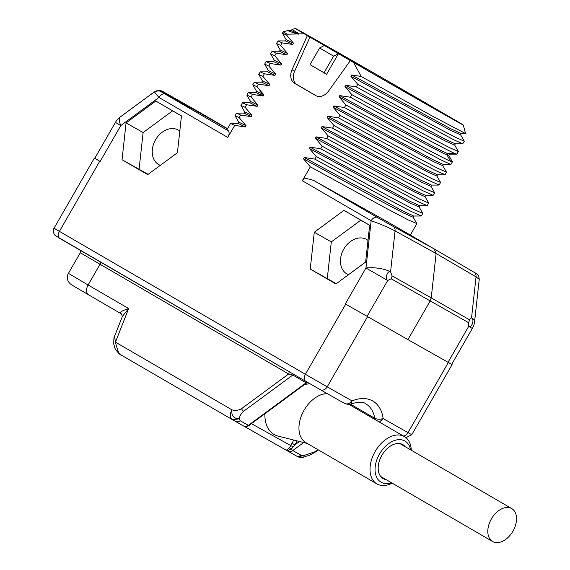 <?xml version="1.0" encoding="UTF-8"?>
<svg xmlns="http://www.w3.org/2000/svg" width="570" height="570" viewBox="0 0 570 570"><rect width="100%" height="100%" fill="white"/><g stroke="black" fill="none" stroke-linecap="round" stroke-linejoin="round"><path stroke-width="0.85" d="M416.834 223.568L408.063 219.842L384.23 207.288L310.337 166.818L302.328 180.754C303.297 178.068 307.223 178.04 314.106 180.669L388.305 222.279L434.212 248.947L436.1 253.486L476.05 276.849L479.235 279.371L474.611 321.494A17.841 5.721 -173.7 0 0 471.554 317.754L469.438 319.734L431.226 297.889L436.1 253.486L395.06 230.936C388.533 227.444 380.56 224.053 371.155 220.747L365.961 268.007L345.306 303.931L407.935 339.606L345.719 304.173L305.399 374.283L59.408 231.363L99.736 161.253L94.777 158.317L115.432 122.393L120.797 125.564L100.142 161.488L99.736 161.253M310.337 166.818L303.454 158.766L304.195 157.477L314.783 159.087L387.251 198.787L411.284 211.484L421.301 215.966L422.783 213.387L413.991 209.532L390.158 196.978L316.264 156.508L314.783 159.087M316.264 156.508L309.382 148.457L310.123 147.167L320.711 148.777L417.219 201.174L427.108 205.692L428.711 203.077L419.919 199.215L396.093 186.668L322.192 146.198L320.711 148.777M322.192 146.198L315.31 138.139L316.051 136.85L326.646 138.46L399.114 178.168L423.147 190.864L433.164 195.339L434.646 192.76L425.847 188.905L402.021 176.358L328.128 135.881L326.646 138.46M328.128 135.881L321.238 127.83L321.979 126.54L332.574 128.15L405.042 167.858L429.075 180.555L439.092 185.029L440.574 182.45L431.782 178.595L407.949 166.048L334.056 125.571L332.574 128.15M334.056 125.571L327.173 117.52L327.914 116.23L338.502 117.84L410.97 157.541L435.003 170.245L445.02 174.719L446.502 172.14L437.71 168.285L413.877 155.731L339.984 115.261L338.502 117.84M339.984 115.261L333.101 107.21L333.842 105.92L344.43 107.53L440.931 159.928L450.827 164.452L452.43 161.83L450.642 161.324C442.405 158.025 393.272 131.121 345.912 104.951L344.43 107.53M345.912 104.951L339.029 96.893L339.77 95.61L350.358 97.213C397.718 123.391 446.851 150.288 455.088 153.587L456.876 154.092L458.358 151.52L449.566 147.659L425.74 135.111L351.84 94.641L350.358 97.213M351.84 94.641L344.957 86.583L345.698 85.293L356.293 86.904L452.794 139.308L462.683 143.825L464.293 141.203L455.494 137.349L431.668 124.802L357.775 84.324L356.293 86.904M357.775 84.324L350.885 76.273L351.626 74.983L361.195 76.465L432.822 116.351L465.512 133.523L463.303 125.029A96.822 0.506 29.9 0 0 454.575 119.757L405.163 91.043A96.822 0.506 29.9 0 0 295.431 28.5A96.822 0.506 29.9 0 0 304.152 33.78L307.358 35.639L292.011 69.796A11.934 9.063 -60.5 0 0 294.605 83.306L315.637 95.525A11.934 9.063 -60.5 0 0 315.78 95.603A11.934 9.063 -60.5 0 0 328.577 91.043L350.358 60.627L353.564 62.486L361.195 76.465M304.152 33.78L287.137 34.214L286.603 35.141L293.486 43.199L292.745 44.481L282.157 42.878L280.675 45.45L287.558 53.509L286.817 54.798L276.229 53.188L274.747 55.767L281.63 63.819L280.889 65.108L270.294 63.498L268.812 66.077L275.702 74.129L274.961 75.418L264.366 73.808L262.884 76.387L269.774 84.438L269.033 85.728L258.438 84.118L256.956 86.697L263.839 94.755L263.098 96.045L252.51 94.435L251.028 97.007L257.911 105.065L257.17 106.355L246.582 104.745L245.1 107.324L251.983 115.375L251.242 116.665L240.654 115.054L239.165 117.634L246.055 125.685L245.314 126.975L234.719 125.364L227.779 137.441C229.19 134.976 229.461 132.831 228.606 130.993L226.917 129.753L230.586 123.412L238.025 123.405L245.314 126.975M122.037 159.721L147.701 174.634L177.42 152.739L181.46 115.924L155.795 101.011L126.077 122.906L122.037 159.721L148.114 174.335M310.23 269.061L335.901 283.981L365.619 262.079L369.659 225.271L343.988 210.351L314.277 232.254L310.23 269.061L336.307 283.682M367.03 316.414L387.693 280.49L365.961 268.007A17.841 5.721 6.3 0 1 390.571 271.84C387.465 270.137 384.707 278.673 387.693 280.49L391.106 278.751A5.949 4.482 119.4 0 0 392.067 275.873L390.571 271.84L395.06 230.936A5.949 4.496 118.8 0 0 393.165 226.39L434.205 248.947L474.155 272.31A5.949 4.539 120.3 0 1 476.05 276.849L471.554 317.754C474.717 319.606 471.853 328.078 468.675 326.403L468.483 322.62A5.949 4.546 -60.2 0 0 469.438 319.734M448.02 362.328L468.675 326.403L472.345 328.441L451.682 364.365L407.935 339.606L430.264 300.775L431.226 297.889L392.067 275.873M413.136 217.248L403.781 213.152L378.651 199.906L303.454 158.766M421.18 216.009L413.742 216.023L403.247 211.214L304.195 157.477M419.028 206.825L422.783 213.387M419.798 205.663L419.057 206.953L409.709 202.842L309.382 148.457M427.108 205.692L419.67 205.706L409.174 200.904L310.123 147.167M424.956 196.508L428.711 203.077M424.992 196.629L415.637 192.525L390.507 179.286L315.31 138.139M433.036 195.382L425.598 195.396L415.103 190.594L316.051 136.85M430.892 186.198L434.646 192.76M431.654 185.043L430.913 186.333L421.565 182.215L321.238 127.83M438.971 185.072L431.526 185.086L421.03 180.277L321.979 126.54M185.571 104.745L162.521 91.343A13.68 8.899 120.2 0 0 157.833 90.715M227.544 128.663L177.975 100.434A5.949 4.517 -60.5 0 0 177.947 100.413A5.949 4.517 -60.5 0 0 176.287 99.957M210.173 118.539L195.36 110.138L210.202 118.752M204.032 115.247L175.161 98.681L204.032 115.247M227.451 128.82L190.359 107.58M198.317 111.642A13.68 8.899 120.2 0 0 198.26 111.606L221.431 125.072M234.719 125.364L230.586 123.412M246.055 125.685L238.73 122.13L237.989 123.419M238.737 122.172L234.997 115.696L239.165 117.634M240.654 115.054L236.514 113.102L234.997 115.696M251.242 116.665L243.939 113.088M251.983 115.375L244.651 111.82M244.665 111.855L240.925 105.386L245.1 107.324M246.582 104.745L242.45 102.792L240.925 105.386M257.17 106.355L249.888 102.778L242.45 102.792M257.911 105.065L250.586 101.503L249.845 102.792M250.593 101.546L246.86 95.069L251.028 97.007M252.51 94.435L248.378 92.483L246.86 95.069M263.098 96.045L255.816 92.468L248.378 92.483M263.839 94.755L256.514 91.193L255.773 92.483M252.802 84.809L256.956 86.697M258.438 84.118L254.306 82.173L252.788 84.759M269.033 85.728L261.744 82.158L254.306 82.173M269.774 84.438L262.442 80.89M262.457 80.926L258.716 74.449L262.884 76.387M264.366 73.808L260.233 71.856L258.716 74.449M274.961 75.418L267.658 71.841L268.37 70.58L275.702 74.129M268.385 70.616L264.644 64.139L268.812 66.077M270.294 63.498L266.161 61.546L264.644 64.139M280.889 65.108L273.6 61.532L266.161 61.546M281.63 63.819L274.298 60.263M274.312 60.299L270.572 53.829L274.747 55.767M276.229 53.188L272.097 51.236L270.572 53.829M286.817 54.798L279.514 51.222M287.558 53.509L280.233 49.946L279.492 51.236M280.24 49.989L276.507 43.512L280.675 45.45M282.157 42.878L278.025 40.926L276.507 43.512M292.745 44.481L285.463 40.912L278.025 40.926M293.486 43.199L286.161 39.636L285.42 40.926M286.168 39.679L282.435 33.203L286.603 35.141M282.435 33.203L283.247 31.785A105.742 0.556 29.9 0 0 287.137 34.214M295.908 33.687L287.736 30.602L283.247 31.785M298.673 34.172L291.391 30.595L287.736 30.609M291.348 30.616L292.04 29.419A99.308 0.52 29.9 0 0 292.04 29.419A99.308 0.52 29.9 0 0 298.979 33.644M350.358 60.627L338.445 53.665L326.589 74.292L310.016 64.652L319.599 47.987L333.607 56.124L324.024 72.789L310.016 64.652M307.358 35.639L338.445 53.665L333.607 56.124M353.564 62.486A96.822 0.506 29.9 0 0 463.303 125.029M387.743 81.04A90.559 0.477 29.9 0 0 300.86 31.628A90.559 0.477 29.9 0 0 303.39 33.217L370.984 72.497A90.559 0.477 29.9 0 0 457.867 121.909A90.559 0.477 29.9 0 0 455.337 120.313L387.735 81.047M309.945 37.107L294.597 71.257A11.892 9.034 -60.5 0 0 297.184 84.723L316.521 95.96M324.387 45.5L319.599 47.987M324.024 72.789L326.589 74.292M465.512 133.523L461.173 133.53L450.678 128.72L351.626 74.983M461.301 133.487L460.56 134.776L451.212 130.658L350.885 76.273M460.532 134.641L464.293 141.203M462.683 143.825L455.245 143.84L444.75 139.037L345.698 85.293M454.639 145.072L445.284 140.968L420.154 127.73L344.957 86.583M454.603 144.951L458.358 151.52M449.345 154.149L447.756 153.651C439.577 150.473 386.538 121.403 339.77 95.61M452.43 161.83L448.676 155.261L447.008 154.94C438.836 151.763 385.797 122.692 339.029 96.893M450.827 164.445L443.389 164.466L432.894 159.657L333.842 105.92M443.51 164.416L442.769 165.706L433.428 161.595L333.101 107.21M442.748 165.578L446.502 172.14M444.899 174.762L437.461 174.776L426.959 169.967L327.914 116.23M437.582 174.734L436.841 176.023L427.493 171.905L327.173 117.52M436.82 175.888L440.574 182.45M304.43 33.808L304.423 33.822A89.212 0.47 -150.1 0 1 302.029 32.298A89.212 0.47 -150.1 0 1 387.258 80.769L454.297 119.721A89.212 0.47 -150.1 0 1 456.698 121.239A89.212 0.47 -150.1 0 1 371.469 72.768L304.43 33.808M190.188 107.88L162.999 92.661A5.949 4.532 -61.2 0 0 162.927 92.625L160.12 91.171C160.334 90.423 158.396 90.659 154.299 91.877L158.945 97.449L227.779 137.441M94.784 158.296L99.729 161.246M309.93 383.745L304.729 384.394M351.013 403.923L352.096 400.924C349.631 403.724 347.137 404.572 344.615 403.467L320.376 389.723A5.949 4.517 -60.5 0 0 327.209 386.816L305.399 374.283A5.949 3.869 -59.8 0 0 305.777 381.337L59.814 238.431A5.949 3.869 -59.8 0 1 59.793 238.417A5.949 3.869 -59.8 0 1 59.408 231.363L54.043 228.2L94.364 158.082M344.7 403.517L347.928 404.436L351.035 403.916C358.687 401.7 363.653 401.7 365.926 403.93A36.281 23.612 -59.8 0 1 374.69 418.223L350.429 404.13M367.529 316.699L327.209 386.816L352.096 400.924A42.23 27.481 -59.8 0 1 383.14 418.522C380.126 419.541 377.304 419.442 374.69 418.223A8.921 5.807 -59.8 0 0 375.039 419.541M403.332 435.979A5.949 4.517 -60.5 0 0 408.02 432.63L383.14 418.522L379.435 422.092M407.935 339.606L451.697 364.344M288.826 371.49A2.38 1.546 -59.8 0 1 288.634 373.984L80.292 252.752L68.428 273.379L88.108 284.993L99.964 264.366A2.38 1.546 -59.8 0 0 100.156 261.872M235.382 421.365L243.497 425.968A5.949 4.517 -60.5 0 0 243.533 425.982A5.949 4.517 -60.5 0 0 248.363 425.355A2.38 0.784 53.6 0 0 249.012 425.448L306.539 383.061L292.823 375.024L288.634 373.984L241.545 408.683A2.38 0.784 53.6 0 0 243.647 411.269L292.823 375.024A2.38 1.803 -60.4 0 1 294.177 374.597M303.675 442.541L292.809 450.549A5.949 4.517 119.5 0 1 287.978 451.184A5.949 4.517 119.5 0 1 287.943 451.162A2.38 1.546 -59.8 0 1 287.935 451.155L286.297 450.207L287.508 450.692A2.38 2.252 72 0 0 286.546 450.043L289.524 447.735L293.771 440.047M307.273 443.446L278.089 436.1A36.281 23.612 120.2 0 1 274.17 434.532A36.281 23.612 -59.8 0 1 264.922 413.734M305.955 442.676A27.36 17.805 -59.8 0 1 305.848 442.619A27.36 17.805 -59.8 0 1 302.072 414.191A27.36 17.805 -59.8 0 1 327.351 393.678M305.848 442.619L376.905 483.909A27.36 17.805 -59.8 0 0 377.012 483.966A27.36 17.805 120.2 0 0 392.146 483.132M411.269 450.222A27.36 17.805 120.2 0 0 404.394 436.599A27.36 17.805 120.2 0 0 404.287 436.534A27.36 17.805 -59.8 0 0 375.21 451.39A27.36 17.805 -59.8 0 0 376.905 483.909M391.462 482.733A23.79 15.483 120.2 0 1 381.138 482.234A23.79 15.483 -59.8 0 1 379.527 453.976A23.79 15.483 -59.8 0 1 404.85 440.988A23.79 15.483 120.2 0 1 410.585 449.823M386.125 479.634A19.629 12.775 120.2 0 1 383.211 478.629A19.629 12.775 -59.8 0 1 383.133 478.579A19.629 12.775 -59.8 0 1 381.914 455.252A19.629 12.775 -59.8 0 1 402.776 444.6A19.629 12.775 120.2 0 1 402.855 444.643A19.629 12.775 120.2 0 1 405.249 446.716M297.141 456.363L287.935 451.155A2.38 1.546 -59.8 0 1 287.508 450.692L291.298 449.032L294.84 444.921L291.933 443.246M121.503 313.956C118.482 312.88 120.868 311.085 128.663 308.555L122.358 316.485L114.584 336.214L115.432 342.135L231.933 409.823C231.213 415.63 233.671 418.644 239.307 418.857L232.496 419.712A8.329 5.415 -59.8 0 1 232.467 419.698A8.329 5.415 -59.8 0 1 231.933 409.823C235.154 410.828 238.353 410.45 241.545 408.683M122.358 316.485L121.474 313.942L88.635 294.861A8.329 5.415 120.2 0 0 88.671 294.882L121.439 313.92M232.432 419.677L121.111 355.003C119.251 354.661 114.456 348.277 114.869 347.899L113.772 344.18C113.779 338.708 114.05 336.051 114.584 336.214M121.146 355.017C119.465 355.288 117.562 350.992 115.432 342.135L128.663 308.555L88.108 284.993A8.329 5.415 120.2 0 0 88.635 294.861L72.846 285.606L70.16 283.796L68.45 281.715C66.954 278.944 66.947 276.165 68.428 273.379M121.111 355.003L232.467 419.698A8.329 8.329 0 0 0 232.503 419.72L235.317 421.33A5.949 4.517 119.5 0 0 235.353 421.344L235.353 421.344A5.949 4.517 119.5 0 0 240.184 420.717L239.307 418.857C239.592 416.114 241.039 413.585 243.647 411.269M249.553 425.056A2.38 0.406 -130.2 0 1 249.667 425.142L247.886 426.111M250.75 424.173L249.667 425.142M298.003 456.798L303.953 455.508L300.988 455.188L292.809 450.549A2.38 0.784 -126.4 0 1 291.298 449.032A2.38 0.741 43 0 0 289.524 447.735M293.208 446.937L251.441 423.667M296.122 455.801A5.949 4.517 -60.5 0 0 296.158 455.815L298.338 456.933A8.329 8.329 0 0 0 303.881 457.062L303.953 455.508L315.032 451.732A2.38 0.784 53.6 0 0 315.68 451.832C306.774 457.055 307.978 455.345 305.548 456.513L303.903 457.047M287.978 451.184L296.158 455.815A5.949 4.517 -60.5 0 0 300.988 455.188M348.505 274.69A19.85 15.069 119.5 0 1 347.13 274.049A19.85 15.069 119.5 0 1 346.888 273.913A19.85 15.069 119.5 0 1 343.753 249.14A19.85 15.069 119.5 0 1 366.674 239.507A19.85 15.069 119.5 0 1 366.702 239.521A19.85 15.069 119.5 0 1 367.999 240.405M369.652 225.328L360.796 220.184L331.305 241.908L327.294 278.438M314.277 232.254L331.305 241.908M343.988 210.351L360.796 220.184M160.305 165.35A19.85 15.069 119.5 0 1 158.93 164.709A19.85 15.069 119.5 0 1 158.688 164.573A19.85 15.069 119.5 0 1 155.553 139.792A19.85 15.069 119.5 0 1 178.474 130.16A19.85 15.069 119.5 0 1 178.503 130.174A19.85 15.069 119.5 0 1 179.799 131.057M181.46 115.981L172.596 110.837L143.113 132.568L139.094 169.098M126.077 122.906L143.113 132.568M155.795 101.011L172.596 110.837M512.943 531.154A19.031 12.383 120.2 0 0 511.725 508.582A19.031 12.383 120.2 0 0 491.39 518.935A19.031 12.383 120.2 0 0 492.601 541.5A19.031 12.383 120.2 0 0 512.943 531.154M302.328 180.754L371.155 220.747A5.949 3.869 120.2 0 1 377.461 217.484L393.165 226.39M162.999 92.661C159.372 90.68 160.127 91.186 165.25 94.185A5.949 3.869 120.2 0 0 158.945 97.449L120.797 125.564A17.841 5.885 -126.4 0 1 120.313 116.921A17.841 17.841 0 0 0 115.432 122.393M468.483 322.62L391.106 278.751M314.106 180.669L377.461 217.484M162.507 91.343A1.482 1.126 119.5 0 1 162.521 91.343L198.21 111.578A1.482 1.126 119.5 0 1 198.21 111.578L162.507 91.343L156.764 90.744L150.216 94.891M177.975 100.434L185.72 104.823M221.409 125.058L198.21 111.578M259.671 90.003L261.637 93.594L260.896 94.884L256.792 95.005M294.605 83.306L297.184 84.723M292.011 69.796L294.597 71.257M455.088 153.587L447.756 153.651L447.008 154.94L450.642 161.324M165.25 94.185L228.606 130.993M177.854 100.819L162.927 92.625A5.949 4.532 -61.2 0 0 162.849 92.582M344.615 403.467L320.404 389.745M305.777 381.337L320.376 389.723A5.949 4.517 -60.5 0 1 320.34 389.709L305.798 381.351A5.949 3.869 -59.8 0 1 305.777 381.337L55.197 235.56C51.642 231.178 54.193 227.779 54.043 228.2M452.096 364.601L411.775 434.718L408.02 432.63L448.341 362.513M434.219 248.955L474.147 272.303A5.949 4.539 120.3 0 1 474.155 272.31C477.339 274.099 478.615 274.27 479.235 279.371M307.33 382.235A2.38 1.81 -60.5 0 0 306.297 382.662L248.363 425.355L240.184 420.717M299.499 441.486L294.84 444.921L297.155 440.895M286.297 450.207L243.91 426.175L287.935 451.155M317.896 449.623L315.032 451.732M410.315 235.068L416.855 223.696M413.1 217.134L416.827 223.568M413.87 215.973L413.129 217.263M425.726 195.353L424.985 196.643M236.514 113.102L243.96 113.088M243.917 113.102L244.658 111.813M256.521 91.236L252.795 84.795M261.701 82.173L262.442 80.883M260.233 71.856L267.672 71.841M273.564 61.546L274.305 60.256M272.097 51.236L279.535 51.222M295.431 28.5L292.04 29.412M455.373 143.797L454.632 145.086M449.317 154.149L456.755 154.135M448.704 155.396L449.445 154.107M177.947 100.413L185.649 104.78M154.299 91.877L120.313 116.921M472.345 328.441A17.841 17.841 0 0 0 474.611 321.494M411.775 434.718L405.933 437.66M80.235 250.294L80.292 252.752M306.539 383.061L307.95 382.598M348.997 404.408L404.394 436.599M232.503 419.72L243.533 425.982C246.525 426.574 248.349 426.396 249.012 425.448M318.338 449.88L315.68 451.832M399.862 443.588L511.725 508.582M380.739 476.506L492.601 541.5"/></g></svg>
